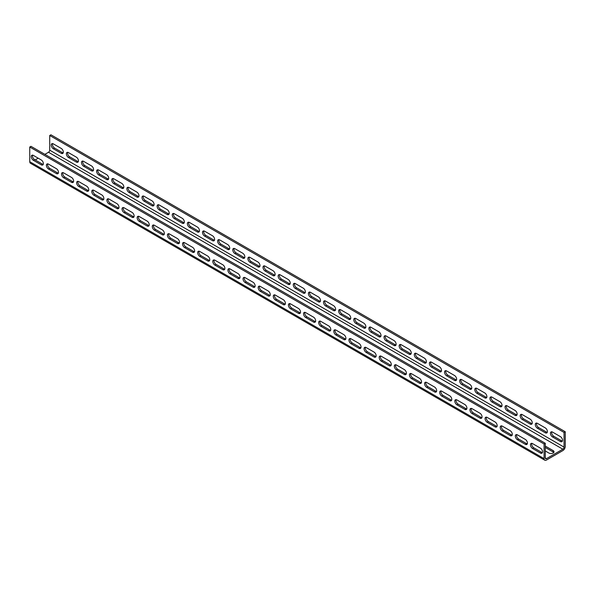 <?xml version="1.0" encoding="UTF-8"?>
<svg xmlns="http://www.w3.org/2000/svg" width="595" height="595" viewBox="0 0 595 595"><rect width="100%" height="100%" fill="white"/><g stroke="black" fill="none" stroke-linecap="round" stroke-linejoin="round"><path stroke-width="0.89" d="M545.28 443.268L30.962 146.325L29.75 147.025L29.75 161.699A3.421 1.978 120 0 0 30.457 163.261L544.782 460.203A3.421 1.978 120 0 0 546.493 460.032L562.833 450.601A3.421 1.978 120 0 0 565.25 446.406L565.25 431.739L564.038 432.439L564.038 447.105A1.711 0.989 -60 0 1 562.833 449.203L546.493 458.633A1.711 0.989 -60 0 1 545.637 458.723A1.711 0.989 -60 0 1 545.28 457.942L545.28 443.268L544.075 443.967L544.075 458.633A3.421 1.978 120 0 0 544.782 460.203M565.25 431.739L50.925 134.797L49.72 135.496L49.72 150.171A1.711 0.989 -60 0 1 48.507 152.261L44.878 154.358M38.221 158.203L35.194 159.951M29.75 147.025L544.075 443.967M41.248 159.951A2.997 1.726 60 0 1 43.204 162.591A2.997 1.726 60 0 1 42.743 164.986A2.997 1.726 60 0 1 41.248 164.837L33.38 160.3A2.997 1.726 60 0 1 31.423 157.66A2.997 1.726 60 0 1 31.885 155.258A2.997 1.726 60 0 1 33.38 155.407L41.248 159.951M56.376 168.683A2.997 1.726 60 0 1 58.332 171.323A2.997 1.726 60 0 1 57.871 173.725A2.997 1.726 60 0 1 56.376 173.576L48.507 169.032A2.997 1.726 60 0 1 46.551 166.392A2.997 1.726 60 0 1 47.012 163.989A2.997 1.726 60 0 1 48.507 164.138L56.376 168.683M71.504 177.414A2.997 1.726 60 0 1 73.46 180.054A2.997 1.726 60 0 1 72.999 182.457A2.997 1.726 60 0 1 71.504 182.308L63.635 177.764A2.997 1.726 60 0 1 61.679 175.123A2.997 1.726 60 0 1 62.14 172.729A2.997 1.726 60 0 1 63.635 172.877L71.504 177.414M86.625 186.153A2.997 1.726 60 0 1 88.588 188.786A2.997 1.726 60 0 1 88.127 191.188A2.997 1.726 60 0 1 86.625 191.04L78.763 186.503A2.997 1.726 60 0 1 76.807 183.862A2.997 1.726 60 0 1 77.261 181.46A2.997 1.726 60 0 1 78.763 181.609L86.625 186.153M101.752 194.885A2.997 1.726 60 0 1 103.709 197.525A2.997 1.726 60 0 1 103.255 199.92A2.997 1.726 60 0 1 101.752 199.771L93.891 195.234A2.997 1.726 60 0 1 91.935 192.594A2.997 1.726 60 0 1 92.389 190.192A2.997 1.726 60 0 1 93.891 190.34L101.752 194.885M116.88 203.616A2.997 1.726 60 0 1 118.836 206.257A2.997 1.726 60 0 1 118.383 208.659A2.997 1.726 60 0 1 116.88 208.51L109.019 203.966A2.997 1.726 60 0 1 107.063 201.326A2.997 1.726 60 0 1 107.517 198.923A2.997 1.726 60 0 1 109.019 199.072L116.88 203.616M132.008 212.348A2.997 1.726 60 0 1 133.964 214.988A2.997 1.726 60 0 1 133.503 217.391A2.997 1.726 60 0 1 132.008 217.242L124.147 212.698A2.997 1.726 60 0 1 122.183 210.057A2.997 1.726 60 0 1 122.644 207.662A2.997 1.726 60 0 1 124.147 207.811L132.008 212.348M147.136 221.087A2.997 1.726 60 0 1 149.092 223.72A2.997 1.726 60 0 1 148.631 226.122A2.997 1.726 60 0 1 147.136 225.974L139.267 221.437A2.997 1.726 60 0 1 137.311 218.796A2.997 1.726 60 0 1 137.772 216.394A2.997 1.726 60 0 1 139.267 216.543L147.136 221.087M162.264 229.819A2.997 1.726 60 0 1 164.22 232.459A2.997 1.726 60 0 1 163.759 234.854A2.997 1.726 60 0 1 162.264 234.705L154.395 230.168A2.997 1.726 60 0 1 152.439 227.528A2.997 1.726 60 0 1 152.9 225.126A2.997 1.726 60 0 1 154.395 225.274L162.264 229.819M177.392 238.55A2.997 1.726 60 0 1 179.348 241.191A2.997 1.726 60 0 1 178.887 243.593A2.997 1.726 60 0 1 177.392 243.444L169.523 238.9A2.997 1.726 60 0 1 167.567 236.26A2.997 1.726 60 0 1 168.028 233.865A2.997 1.726 60 0 1 169.523 234.006L177.392 238.55M192.52 247.282A2.997 1.726 60 0 1 194.476 249.922A2.997 1.726 60 0 1 194.015 252.325A2.997 1.726 60 0 1 192.52 252.176L184.651 247.632A2.997 1.726 60 0 1 182.695 244.991A2.997 1.726 60 0 1 183.156 242.596A2.997 1.726 60 0 1 184.651 242.745L192.52 247.282M207.648 256.021A2.997 1.726 60 0 1 209.604 258.654A2.997 1.726 60 0 1 209.142 261.056A2.997 1.726 60 0 1 207.648 260.908L199.779 256.371A2.997 1.726 60 0 1 197.823 253.73A2.997 1.726 60 0 1 198.284 251.328A2.997 1.726 60 0 1 199.779 251.477L207.648 256.021M222.775 264.753A2.997 1.726 60 0 1 224.732 267.393A2.997 1.726 60 0 1 224.27 269.788A2.997 1.726 60 0 1 222.775 269.639L214.907 265.102A2.997 1.726 60 0 1 212.951 262.462A2.997 1.726 60 0 1 213.412 260.06A2.997 1.726 60 0 1 214.907 260.208L222.775 264.753M237.896 273.484A2.997 1.726 60 0 1 239.859 276.125A2.997 1.726 60 0 1 239.398 278.527A2.997 1.726 60 0 1 237.896 278.378L230.034 273.834A2.997 1.726 60 0 1 228.078 271.194A2.997 1.726 60 0 1 228.532 268.799A2.997 1.726 60 0 1 230.034 268.947L237.896 273.484M253.024 282.216A2.997 1.726 60 0 1 254.98 284.856A2.997 1.726 60 0 1 254.526 287.259A2.997 1.726 60 0 1 253.024 287.11L245.162 282.566A2.997 1.726 60 0 1 243.206 279.933A2.997 1.726 60 0 1 243.66 277.53A2.997 1.726 60 0 1 245.162 277.679L253.024 282.216M268.152 290.955A2.997 1.726 60 0 1 270.108 293.595A2.997 1.726 60 0 1 269.654 295.99A2.997 1.726 60 0 1 268.152 295.841L260.29 291.305A2.997 1.726 60 0 1 258.334 288.664A2.997 1.726 60 0 1 258.788 286.262A2.997 1.726 60 0 1 260.29 286.411L268.152 290.955M283.279 299.687A2.997 1.726 60 0 1 285.236 302.327A2.997 1.726 60 0 1 284.774 304.722A2.997 1.726 60 0 1 283.279 304.58L275.418 300.036A2.997 1.726 60 0 1 273.455 297.396A2.997 1.726 60 0 1 273.916 294.994A2.997 1.726 60 0 1 275.418 295.142L283.279 299.687M298.407 308.418A2.997 1.726 60 0 1 300.363 311.059A2.997 1.726 60 0 1 299.902 313.461A2.997 1.726 60 0 1 298.407 313.312L290.538 308.768A2.997 1.726 60 0 1 288.582 306.127A2.997 1.726 60 0 1 289.044 303.733A2.997 1.726 60 0 1 290.538 303.881L298.407 308.418M313.535 317.15A2.997 1.726 60 0 1 315.491 319.79A2.997 1.726 60 0 1 315.03 322.192A2.997 1.726 60 0 1 313.535 322.044L305.666 317.499A2.997 1.726 60 0 1 303.71 314.867A2.997 1.726 60 0 1 304.171 312.464A2.997 1.726 60 0 1 305.666 312.613L313.535 317.15M328.663 325.889A2.997 1.726 60 0 1 330.619 328.529A2.997 1.726 60 0 1 330.158 330.924A2.997 1.726 60 0 1 328.663 330.775L320.794 326.238A2.997 1.726 60 0 1 318.838 323.598A2.997 1.726 60 0 1 319.299 321.196A2.997 1.726 60 0 1 320.794 321.345L328.663 325.889M343.791 334.621A2.997 1.726 60 0 1 345.747 337.261A2.997 1.726 60 0 1 345.286 339.656A2.997 1.726 60 0 1 343.791 339.514L335.922 334.97A2.997 1.726 60 0 1 333.966 332.33A2.997 1.726 60 0 1 334.427 329.928A2.997 1.726 60 0 1 335.922 330.076L343.791 334.621M358.919 343.352A2.997 1.726 60 0 1 360.875 345.993A2.997 1.726 60 0 1 360.414 348.395A2.997 1.726 60 0 1 358.919 348.246L351.05 343.702A2.997 1.726 60 0 1 349.094 341.061A2.997 1.726 60 0 1 349.555 338.667A2.997 1.726 60 0 1 351.05 338.815L358.919 343.352M374.047 352.084A2.997 1.726 60 0 1 376.003 354.724A2.997 1.726 60 0 1 375.542 357.126A2.997 1.726 60 0 1 374.047 356.978L366.178 352.433A2.997 1.726 60 0 1 364.222 349.8A2.997 1.726 60 0 1 364.683 347.398A2.997 1.726 60 0 1 366.178 347.547L374.047 352.084M389.167 360.823A2.997 1.726 60 0 1 391.123 363.463A2.997 1.726 60 0 1 390.67 365.858A2.997 1.726 60 0 1 389.167 365.709L381.306 361.172A2.997 1.726 60 0 1 379.35 358.532A2.997 1.726 60 0 1 379.803 356.13A2.997 1.726 60 0 1 381.306 356.279L389.167 360.823M404.295 369.555A2.997 1.726 60 0 1 406.251 372.195A2.997 1.726 60 0 1 405.797 374.597A2.997 1.726 60 0 1 404.295 374.448L396.434 369.904A2.997 1.726 60 0 1 394.478 367.264A2.997 1.726 60 0 1 394.931 364.861A2.997 1.726 60 0 1 396.434 365.01L404.295 369.555M419.423 378.286A2.997 1.726 60 0 1 421.379 380.926A2.997 1.726 60 0 1 420.925 383.329A2.997 1.726 60 0 1 419.423 383.18L411.562 378.636A2.997 1.726 60 0 1 409.605 375.995A2.997 1.726 60 0 1 410.059 373.601A2.997 1.726 60 0 1 411.562 373.749L419.423 378.286M434.551 387.025A2.997 1.726 60 0 1 436.507 389.658A2.997 1.726 60 0 1 436.046 392.06A2.997 1.726 60 0 1 434.551 391.912L426.682 387.367A2.997 1.726 60 0 1 424.726 384.734A2.997 1.726 60 0 1 425.187 382.332A2.997 1.726 60 0 1 426.682 382.481L434.551 387.025M449.679 395.757A2.997 1.726 60 0 1 451.635 398.397A2.997 1.726 60 0 1 451.174 400.792A2.997 1.726 60 0 1 449.679 400.643L441.81 396.106A2.997 1.726 60 0 1 439.854 393.466A2.997 1.726 60 0 1 440.315 391.064A2.997 1.726 60 0 1 441.81 391.213L449.679 395.757M464.807 404.488A2.997 1.726 60 0 1 466.763 407.129A2.997 1.726 60 0 1 466.302 409.531A2.997 1.726 60 0 1 464.807 409.382L456.938 404.838A2.997 1.726 60 0 1 454.982 402.198A2.997 1.726 60 0 1 455.443 399.795A2.997 1.726 60 0 1 456.938 399.944L464.807 404.488M479.934 413.22A2.997 1.726 60 0 1 481.89 415.86A2.997 1.726 60 0 1 481.429 418.263A2.997 1.726 60 0 1 479.934 418.114L472.066 413.57A2.997 1.726 60 0 1 470.11 410.929A2.997 1.726 60 0 1 470.571 408.534A2.997 1.726 60 0 1 472.066 408.683L479.934 413.22M495.062 421.959A2.997 1.726 60 0 1 497.018 424.592A2.997 1.726 60 0 1 496.557 426.994A2.997 1.726 60 0 1 495.062 426.846L487.193 422.309A2.997 1.726 60 0 1 485.237 419.668A2.997 1.726 60 0 1 485.698 417.266A2.997 1.726 60 0 1 487.193 417.415L495.062 421.959M510.19 430.691A2.997 1.726 60 0 1 512.146 433.331A2.997 1.726 60 0 1 511.685 435.726A2.997 1.726 60 0 1 510.19 435.577L502.321 431.04A2.997 1.726 60 0 1 500.365 428.4A2.997 1.726 60 0 1 500.826 425.998A2.997 1.726 60 0 1 502.321 426.146L510.19 430.691M525.318 439.422A2.997 1.726 60 0 1 527.274 442.063A2.997 1.726 60 0 1 526.813 444.465A2.997 1.726 60 0 1 525.318 444.316L517.449 439.772A2.997 1.726 60 0 1 515.493 437.132A2.997 1.726 60 0 1 515.954 434.737A2.997 1.726 60 0 1 517.449 434.878L525.318 439.422M540.438 448.154A2.997 1.726 60 0 1 542.395 450.794A2.997 1.726 60 0 1 541.941 453.197A2.997 1.726 60 0 1 540.438 453.048L532.577 448.504A2.997 1.726 60 0 1 530.621 445.863A2.997 1.726 60 0 1 531.075 443.468A2.997 1.726 60 0 1 532.577 443.617L540.438 448.154M43.219 164.421A2.997 1.726 60 0 1 42.453 164.138L34.592 159.601A2.997 1.726 60 0 1 32.613 155.131M58.347 173.152A2.997 1.726 60 0 1 57.581 172.877L49.72 168.333A2.997 1.726 60 0 1 47.741 163.863M73.475 181.884A2.997 1.726 60 0 1 72.709 181.609L64.848 177.065A2.997 1.726 60 0 1 62.869 172.595M88.603 190.616A2.997 1.726 60 0 1 87.837 190.34L79.975 185.804A2.997 1.726 60 0 1 77.997 181.334M103.731 199.355A2.997 1.726 60 0 1 102.965 199.072L95.096 194.535A2.997 1.726 60 0 1 93.125 190.065M118.859 208.086A2.997 1.726 60 0 1 118.093 207.811L110.224 203.267A2.997 1.726 60 0 1 108.253 198.797M133.987 216.818A2.997 1.726 60 0 1 133.221 216.543L125.352 211.999A2.997 1.726 60 0 1 123.381 207.536M149.114 225.55A2.997 1.726 60 0 1 148.348 225.274L140.48 220.738A2.997 1.726 60 0 1 138.509 216.268M164.235 234.289A2.997 1.726 60 0 1 163.476 234.006L155.607 229.469A2.997 1.726 60 0 1 153.636 224.999M179.363 243.02A2.997 1.726 60 0 1 178.604 242.745L170.735 238.201A2.997 1.726 60 0 1 168.757 233.731M194.491 251.752A2.997 1.726 60 0 1 193.725 251.477L185.863 246.932A2.997 1.726 60 0 1 183.885 242.47M209.618 260.484A2.997 1.726 60 0 1 208.852 260.208L200.991 255.672A2.997 1.726 60 0 1 199.013 251.202M224.746 269.223A2.997 1.726 60 0 1 223.98 268.947L216.119 264.403A2.997 1.726 60 0 1 214.141 259.933M239.874 277.954A2.997 1.726 60 0 1 239.108 277.679L231.247 273.135A2.997 1.726 60 0 1 229.268 268.665M255.002 286.686A2.997 1.726 60 0 1 254.236 286.411L246.367 281.866A2.997 1.726 60 0 1 244.396 277.404M270.13 295.418A2.997 1.726 60 0 1 269.364 295.142L261.495 290.605A2.997 1.726 60 0 1 259.524 286.136M285.258 304.157A2.997 1.726 60 0 1 284.492 303.881L276.623 299.337A2.997 1.726 60 0 1 274.652 294.867M300.386 312.888A2.997 1.726 60 0 1 299.62 312.613L291.751 308.069A2.997 1.726 60 0 1 289.78 303.599M315.506 321.62A2.997 1.726 60 0 1 314.748 321.345L306.879 316.8A2.997 1.726 60 0 1 304.9 312.338M330.634 330.359A2.997 1.726 60 0 1 329.875 330.076L322.007 325.539A2.997 1.726 60 0 1 320.028 321.069M345.762 339.091A2.997 1.726 60 0 1 344.996 338.815L337.134 334.271A2.997 1.726 60 0 1 335.156 329.801M360.89 347.822A2.997 1.726 60 0 1 360.124 347.547L352.262 343.003A2.997 1.726 60 0 1 350.284 338.533M376.018 356.554A2.997 1.726 60 0 1 375.252 356.279L367.39 351.742A2.997 1.726 60 0 1 365.412 347.272M391.146 365.293A2.997 1.726 60 0 1 390.38 365.01L382.518 360.473A2.997 1.726 60 0 1 380.54 356.003M406.273 374.024A2.997 1.726 60 0 1 405.507 373.749L397.639 369.205A2.997 1.726 60 0 1 395.668 364.735M421.401 382.756A2.997 1.726 60 0 1 420.635 382.481L412.766 377.937A2.997 1.726 60 0 1 410.795 373.467M436.529 391.488A2.997 1.726 60 0 1 435.763 391.213L427.894 386.676A2.997 1.726 60 0 1 425.923 382.206M451.657 400.227A2.997 1.726 60 0 1 450.891 399.944L443.022 395.407A2.997 1.726 60 0 1 441.051 390.937M466.778 408.958A2.997 1.726 60 0 1 466.019 408.683L458.15 404.139A2.997 1.726 60 0 1 456.172 399.669M481.905 417.69A2.997 1.726 60 0 1 481.147 417.415L473.278 412.87A2.997 1.726 60 0 1 471.299 408.401M497.033 426.422A2.997 1.726 60 0 1 496.267 426.146L488.406 421.61A2.997 1.726 60 0 1 486.427 417.14M512.161 435.161A2.997 1.726 60 0 1 511.395 434.878L503.534 430.341A2.997 1.726 60 0 1 501.555 425.871M527.289 443.892A2.997 1.726 60 0 1 526.523 443.617L518.662 439.073A2.997 1.726 60 0 1 516.683 434.603M542.417 452.624A2.997 1.726 60 0 1 541.651 452.349L533.782 447.804A2.997 1.726 60 0 1 531.811 443.342M49.742 164.852A2.997 1.726 0 0 1 49.72 164.837L48.485 164.131M64.87 173.584A2.997 1.726 180 0 1 64.848 173.576L63.613 172.862M79.998 182.323A2.997 1.726 180 0 1 79.975 182.308L78.741 181.594M95.126 191.054A2.997 1.726 180 0 1 95.096 191.04L93.869 190.326M110.246 199.786A2.997 1.726 180 0 1 110.224 199.771L108.997 199.065M125.374 208.518A2.997 1.726 180 0 1 125.352 208.51L124.117 207.796M140.502 217.257A2.997 1.726 180 0 1 140.48 217.242L139.245 216.528M155.63 225.988A2.997 1.726 180 0 1 155.607 225.974L154.373 225.26M170.758 234.72A2.997 1.726 180 0 1 170.735 234.705L169.501 233.999M185.885 243.452A2.997 1.726 180 0 1 185.863 243.444L184.629 242.73M201.013 252.191A2.997 1.726 180 0 1 200.991 252.176L199.756 251.462M216.141 260.922A2.997 1.726 180 0 1 216.119 260.908L214.884 260.201M231.269 269.654A2.997 1.726 180 0 1 231.247 269.639L230.012 268.933M246.389 278.386A2.997 1.726 180 0 1 246.367 278.378L245.14 277.664M261.517 287.125A2.997 1.726 180 0 1 261.495 287.11L260.268 286.396M276.645 295.856A2.997 1.726 180 0 1 276.623 295.841L275.388 295.135M291.773 304.588A2.997 1.726 180 0 1 291.751 304.58L290.516 303.867M306.901 313.327A2.997 1.726 180 0 1 306.879 313.312L305.644 312.598M322.029 322.059A2.997 1.726 180 0 1 322.007 322.044L320.772 321.33M337.157 330.79A2.997 1.726 180 0 1 337.134 330.775L335.9 330.069M352.285 339.522A2.997 1.726 180 0 1 352.262 339.514L351.028 338.8M367.413 348.261A2.997 1.726 180 0 1 367.39 348.246L366.156 347.532M382.54 356.993A2.997 1.726 180 0 1 382.518 356.978L381.283 356.264M397.661 365.724A2.997 1.726 180 0 1 397.639 365.709L396.411 365.003M412.789 374.456A2.997 1.726 180 0 1 412.766 374.448L411.539 373.734M427.917 383.195A2.997 1.726 180 0 1 427.894 383.18L426.66 382.466M443.044 391.927A2.997 1.726 180 0 1 443.022 391.912L441.788 391.198M458.172 400.658A2.997 1.726 180 0 1 458.15 400.643L456.915 399.937M473.3 409.39A2.997 1.726 180 0 1 473.278 409.382L472.043 408.668M488.428 418.129A2.997 1.726 180 0 1 488.406 418.114L487.171 417.4M503.556 426.86A2.997 1.726 180 0 1 503.534 426.846L502.299 426.132M518.684 435.592A2.997 1.726 180 0 1 518.662 435.577L517.427 434.871M533.812 444.324A2.997 1.726 180 0 1 533.782 444.316L532.555 443.602M545.28 446.064L553.149 450.601A2.997 1.726 180 0 1 554.027 451.828A2.997 1.726 180 0 1 552.175 453.42A2.997 1.726 180 0 1 548.91 453.048L545.28 450.951M49.72 135.496L564.038 432.439M61.218 148.423A2.997 1.726 60 0 1 63.174 151.063A2.997 1.726 60 0 1 62.713 153.458A2.997 1.726 60 0 1 61.218 153.309L53.349 148.772A2.997 1.726 60 0 1 51.393 146.132A2.997 1.726 60 0 1 51.854 143.73A2.997 1.726 60 0 1 53.349 143.878L61.218 148.423M76.338 157.154A2.997 1.726 60 0 1 78.295 159.795A2.997 1.726 60 0 1 77.841 162.197A2.997 1.726 60 0 1 76.338 162.048L68.477 157.504A2.997 1.726 60 0 1 66.521 154.864A2.997 1.726 60 0 1 66.975 152.461A2.997 1.726 60 0 1 68.477 152.61L76.338 157.154M91.466 165.886A2.997 1.726 60 0 1 93.422 168.526A2.997 1.726 60 0 1 92.969 170.929A2.997 1.726 60 0 1 91.466 170.78L83.605 166.236A2.997 1.726 60 0 1 81.649 163.595A2.997 1.726 60 0 1 82.103 161.2A2.997 1.726 60 0 1 83.605 161.349L91.466 165.886M106.594 174.618A2.997 1.726 60 0 1 108.55 177.258A2.997 1.726 60 0 1 108.097 179.66A2.997 1.726 60 0 1 106.594 179.512L98.733 174.967A2.997 1.726 60 0 1 96.777 172.334A2.997 1.726 60 0 1 97.23 169.932A2.997 1.726 60 0 1 98.733 170.081L106.594 174.618M121.722 183.357A2.997 1.726 60 0 1 123.678 185.997A2.997 1.726 60 0 1 123.217 188.392A2.997 1.726 60 0 1 121.722 188.243L113.853 183.706A2.997 1.726 60 0 1 111.897 181.066A2.997 1.726 60 0 1 112.358 178.664A2.997 1.726 60 0 1 113.853 178.812L121.722 183.357M136.85 192.088A2.997 1.726 60 0 1 138.806 194.729A2.997 1.726 60 0 1 138.345 197.131A2.997 1.726 60 0 1 136.85 196.982L128.981 192.438A2.997 1.726 60 0 1 127.025 189.798A2.997 1.726 60 0 1 127.486 187.395A2.997 1.726 60 0 1 128.981 187.544L136.85 192.088M151.978 200.82A2.997 1.726 60 0 1 153.934 203.46A2.997 1.726 60 0 1 153.473 205.863A2.997 1.726 60 0 1 151.978 205.714L144.109 201.17A2.997 1.726 60 0 1 142.153 198.529A2.997 1.726 60 0 1 142.614 196.134A2.997 1.726 60 0 1 144.109 196.283L151.978 200.82M167.106 209.559A2.997 1.726 60 0 1 169.062 212.192A2.997 1.726 60 0 1 168.601 214.594A2.997 1.726 60 0 1 167.106 214.445L159.237 209.909A2.997 1.726 60 0 1 157.281 207.268A2.997 1.726 60 0 1 157.742 204.866A2.997 1.726 60 0 1 159.237 205.015L167.106 209.559M182.234 218.291A2.997 1.726 60 0 1 184.19 220.931A2.997 1.726 60 0 1 183.729 223.326A2.997 1.726 60 0 1 182.234 223.177L174.365 218.64A2.997 1.726 60 0 1 172.409 216A2.997 1.726 60 0 1 172.87 213.598A2.997 1.726 60 0 1 174.365 213.746L182.234 218.291M197.362 227.022A2.997 1.726 60 0 1 199.318 229.663A2.997 1.726 60 0 1 198.856 232.065A2.997 1.726 60 0 1 197.362 231.916L189.493 227.372A2.997 1.726 60 0 1 187.537 224.732A2.997 1.726 60 0 1 187.998 222.329A2.997 1.726 60 0 1 189.493 222.478L197.362 227.022M212.482 235.754A2.997 1.726 60 0 1 214.445 238.394A2.997 1.726 60 0 1 213.984 240.797A2.997 1.726 60 0 1 212.482 240.648L204.621 236.103A2.997 1.726 60 0 1 202.664 233.463A2.997 1.726 60 0 1 203.126 231.068A2.997 1.726 60 0 1 204.621 231.217L212.482 235.754M227.61 244.493A2.997 1.726 60 0 1 229.566 247.126A2.997 1.726 60 0 1 229.112 249.528A2.997 1.726 60 0 1 227.61 249.379L219.748 244.843A2.997 1.726 60 0 1 217.792 242.202A2.997 1.726 60 0 1 218.246 239.8A2.997 1.726 60 0 1 219.748 239.949L227.61 244.493M242.738 253.225A2.997 1.726 60 0 1 244.694 255.865A2.997 1.726 60 0 1 244.24 258.26A2.997 1.726 60 0 1 242.738 258.111L234.876 253.574A2.997 1.726 60 0 1 232.92 250.934A2.997 1.726 60 0 1 233.374 248.532A2.997 1.726 60 0 1 234.876 248.68L242.738 253.225M257.866 261.956A2.997 1.726 60 0 1 259.822 264.596A2.997 1.726 60 0 1 259.368 266.999A2.997 1.726 60 0 1 257.866 266.85L250.004 262.306A2.997 1.726 60 0 1 248.041 259.665A2.997 1.726 60 0 1 248.502 257.271A2.997 1.726 60 0 1 250.004 257.412L257.866 261.956M272.993 270.688A2.997 1.726 60 0 1 274.95 273.328A2.997 1.726 60 0 1 274.488 275.73A2.997 1.726 60 0 1 272.993 275.582L265.125 271.037A2.997 1.726 60 0 1 263.168 268.397A2.997 1.726 60 0 1 263.63 266.002A2.997 1.726 60 0 1 265.125 266.151L272.993 270.688M288.121 279.427A2.997 1.726 60 0 1 290.077 282.06A2.997 1.726 60 0 1 289.616 284.462A2.997 1.726 60 0 1 288.121 284.313L280.252 279.776A2.997 1.726 60 0 1 278.296 277.136A2.997 1.726 60 0 1 278.757 274.734A2.997 1.726 60 0 1 280.252 274.883L288.121 279.427M303.249 288.159A2.997 1.726 60 0 1 305.205 290.799A2.997 1.726 60 0 1 304.744 293.194A2.997 1.726 60 0 1 303.249 293.045L295.38 288.508A2.997 1.726 60 0 1 293.424 285.868A2.997 1.726 60 0 1 293.885 283.465A2.997 1.726 60 0 1 295.38 283.614L303.249 288.159M318.377 296.89A2.997 1.726 60 0 1 320.333 299.53A2.997 1.726 60 0 1 319.872 301.933A2.997 1.726 60 0 1 318.377 301.784L310.508 297.24A2.997 1.726 60 0 1 308.552 294.599A2.997 1.726 60 0 1 309.013 292.204A2.997 1.726 60 0 1 310.508 292.353L318.377 296.89M333.505 305.622A2.997 1.726 60 0 1 335.461 308.262A2.997 1.726 60 0 1 335 310.664A2.997 1.726 60 0 1 333.505 310.516L325.636 305.971A2.997 1.726 60 0 1 323.68 303.338A2.997 1.726 60 0 1 324.141 300.936A2.997 1.726 60 0 1 325.636 301.085L333.505 305.622M348.633 314.361A2.997 1.726 60 0 1 350.589 317.001A2.997 1.726 60 0 1 350.128 319.396A2.997 1.726 60 0 1 348.633 319.247L340.764 314.71A2.997 1.726 60 0 1 338.808 312.07A2.997 1.726 60 0 1 339.269 309.668A2.997 1.726 60 0 1 340.764 309.817L348.633 314.361M363.753 323.092A2.997 1.726 60 0 1 365.717 325.733A2.997 1.726 60 0 1 365.256 328.128A2.997 1.726 60 0 1 363.753 327.986L355.892 323.442A2.997 1.726 60 0 1 353.936 320.802A2.997 1.726 60 0 1 354.397 318.399A2.997 1.726 60 0 1 355.892 318.548L363.753 323.092M378.881 331.824A2.997 1.726 60 0 1 380.837 334.464A2.997 1.726 60 0 1 380.384 336.867A2.997 1.726 60 0 1 378.881 336.718L371.02 332.174A2.997 1.726 60 0 1 369.064 329.533A2.997 1.726 60 0 1 369.517 327.138A2.997 1.726 60 0 1 371.02 327.287L378.881 331.824M394.009 340.556A2.997 1.726 60 0 1 395.965 343.196A2.997 1.726 60 0 1 395.511 345.598A2.997 1.726 60 0 1 394.009 345.45L386.148 340.905A2.997 1.726 60 0 1 384.191 338.272A2.997 1.726 60 0 1 384.645 335.87A2.997 1.726 60 0 1 386.148 336.019L394.009 340.556M409.137 349.295A2.997 1.726 60 0 1 411.093 351.935A2.997 1.726 60 0 1 410.639 354.33A2.997 1.726 60 0 1 409.137 354.181L401.275 349.644A2.997 1.726 60 0 1 399.312 347.004A2.997 1.726 60 0 1 399.773 344.602A2.997 1.726 60 0 1 401.275 344.75L409.137 349.295M424.265 358.026A2.997 1.726 60 0 1 426.221 360.667A2.997 1.726 60 0 1 425.76 363.069A2.997 1.726 60 0 1 424.265 362.92L416.396 358.376A2.997 1.726 60 0 1 414.44 355.736A2.997 1.726 60 0 1 414.901 353.333A2.997 1.726 60 0 1 416.396 353.482L424.265 358.026M439.393 366.758A2.997 1.726 60 0 1 441.349 369.398A2.997 1.726 60 0 1 440.888 371.801A2.997 1.726 60 0 1 439.393 371.652L431.524 367.108A2.997 1.726 60 0 1 429.568 364.467A2.997 1.726 60 0 1 430.029 362.072A2.997 1.726 60 0 1 431.524 362.221L439.393 366.758M454.521 375.49A2.997 1.726 60 0 1 456.477 378.13A2.997 1.726 60 0 1 456.015 380.532A2.997 1.726 60 0 1 454.521 380.384L446.652 375.839A2.997 1.726 60 0 1 444.696 373.206A2.997 1.726 60 0 1 445.157 370.804A2.997 1.726 60 0 1 446.652 370.953L454.521 375.49M469.648 384.229A2.997 1.726 60 0 1 471.604 386.869A2.997 1.726 60 0 1 471.143 389.264A2.997 1.726 60 0 1 469.648 389.115L461.779 384.578A2.997 1.726 60 0 1 459.823 381.938A2.997 1.726 60 0 1 460.285 379.536A2.997 1.726 60 0 1 461.779 379.684L469.648 384.229M484.776 392.96A2.997 1.726 60 0 1 486.732 395.601A2.997 1.726 60 0 1 486.271 398.003A2.997 1.726 60 0 1 484.776 397.854L476.907 393.31A2.997 1.726 60 0 1 474.951 390.67A2.997 1.726 60 0 1 475.412 388.267A2.997 1.726 60 0 1 476.907 388.416L484.776 392.96M499.904 401.692A2.997 1.726 60 0 1 501.86 404.332A2.997 1.726 60 0 1 501.399 406.735A2.997 1.726 60 0 1 499.904 406.586L492.035 402.041A2.997 1.726 60 0 1 490.079 399.401A2.997 1.726 60 0 1 490.54 397.006A2.997 1.726 60 0 1 492.035 397.155L499.904 401.692M515.025 410.431A2.997 1.726 60 0 1 516.988 413.064A2.997 1.726 60 0 1 516.527 415.466A2.997 1.726 60 0 1 515.025 415.317L507.163 410.781A2.997 1.726 60 0 1 505.207 408.14A2.997 1.726 60 0 1 505.661 405.738A2.997 1.726 60 0 1 507.163 405.887L515.025 410.431M530.152 419.163A2.997 1.726 60 0 1 532.109 421.803A2.997 1.726 60 0 1 531.655 424.198A2.997 1.726 60 0 1 530.152 424.049L522.291 419.512A2.997 1.726 60 0 1 520.335 416.872A2.997 1.726 60 0 1 520.789 414.47A2.997 1.726 60 0 1 522.291 414.618L530.152 419.163M545.28 427.894A2.997 1.726 60 0 1 547.236 430.535A2.997 1.726 60 0 1 546.783 432.937A2.997 1.726 60 0 1 545.28 432.788L537.419 428.244A2.997 1.726 60 0 1 535.463 425.603A2.997 1.726 60 0 1 535.916 423.201A2.997 1.726 60 0 1 537.419 423.35L545.28 427.894M560.408 436.626A2.997 1.726 60 0 1 562.364 439.266A2.997 1.726 60 0 1 561.903 441.669A2.997 1.726 60 0 1 560.408 441.52L552.547 436.975A2.997 1.726 60 0 1 550.583 434.335A2.997 1.726 60 0 1 551.044 431.94A2.997 1.726 60 0 1 552.547 432.089L560.408 436.626M63.189 152.893A2.997 1.726 60 0 1 62.423 152.61L54.562 148.073A2.997 1.726 60 0 1 52.583 143.603M78.317 161.624A2.997 1.726 60 0 1 77.551 161.349L69.682 156.805A2.997 1.726 60 0 1 67.711 152.335M93.445 170.356A2.997 1.726 60 0 1 92.679 170.081L84.81 165.536A2.997 1.726 60 0 1 82.839 161.067M108.573 179.088A2.997 1.726 60 0 1 107.807 178.812L99.938 174.275A2.997 1.726 60 0 1 97.967 169.806M123.701 187.827A2.997 1.726 60 0 1 122.934 187.544L115.066 183.007A2.997 1.726 60 0 1 113.095 178.537M138.828 196.558A2.997 1.726 60 0 1 138.062 196.283L130.193 191.739A2.997 1.726 60 0 1 128.222 187.269M153.949 205.29A2.997 1.726 60 0 1 153.19 205.015L145.321 200.47A2.997 1.726 60 0 1 143.343 196M169.077 214.022A2.997 1.726 60 0 1 168.318 213.746L160.449 209.209A2.997 1.726 60 0 1 158.471 204.739M184.205 222.761A2.997 1.726 60 0 1 183.439 222.478L175.577 217.941A2.997 1.726 60 0 1 173.599 213.471M199.332 231.492A2.997 1.726 60 0 1 198.566 231.217L190.705 226.673A2.997 1.726 60 0 1 188.727 222.203M214.46 240.224A2.997 1.726 60 0 1 213.694 239.949L205.833 235.404A2.997 1.726 60 0 1 203.854 230.942M229.588 248.955A2.997 1.726 60 0 1 228.822 248.68L220.953 244.143A2.997 1.726 60 0 1 218.982 239.673M244.716 257.695A2.997 1.726 60 0 1 243.95 257.412L236.081 252.875A2.997 1.726 60 0 1 234.11 248.405M259.844 266.426A2.997 1.726 60 0 1 259.078 266.151L251.209 261.607A2.997 1.726 60 0 1 249.238 257.137M274.972 275.158A2.997 1.726 60 0 1 274.206 274.883L266.337 270.338A2.997 1.726 60 0 1 264.366 265.876M290.1 283.889A2.997 1.726 60 0 1 289.334 283.614L281.465 279.077A2.997 1.726 60 0 1 279.494 274.607M305.22 292.628A2.997 1.726 60 0 1 304.462 292.353L296.593 287.809A2.997 1.726 60 0 1 294.614 283.339M320.348 301.36A2.997 1.726 60 0 1 319.582 301.085L311.721 296.541A2.997 1.726 60 0 1 309.742 292.071M335.476 310.092A2.997 1.726 60 0 1 334.71 309.817L326.848 305.272A2.997 1.726 60 0 1 324.87 300.81M350.604 318.823A2.997 1.726 60 0 1 349.838 318.548L341.976 314.011A2.997 1.726 60 0 1 339.998 309.541M365.732 327.562A2.997 1.726 60 0 1 364.966 327.287L357.104 322.743A2.997 1.726 60 0 1 355.126 318.273M380.86 336.294A2.997 1.726 60 0 1 380.093 336.019L372.225 331.475A2.997 1.726 60 0 1 370.254 327.005M395.987 345.026A2.997 1.726 60 0 1 395.221 344.75L387.352 340.206A2.997 1.726 60 0 1 385.381 335.744M411.115 353.765A2.997 1.726 60 0 1 410.349 353.482L402.48 348.945A2.997 1.726 60 0 1 400.509 344.475M426.243 362.496A2.997 1.726 60 0 1 425.477 362.221L417.608 357.677A2.997 1.726 60 0 1 415.637 353.207M441.364 371.228A2.997 1.726 60 0 1 440.605 370.953L432.736 366.408A2.997 1.726 60 0 1 430.765 361.938M456.491 379.96A2.997 1.726 60 0 1 455.733 379.684L447.864 375.147A2.997 1.726 60 0 1 445.886 370.678M471.619 388.699A2.997 1.726 60 0 1 470.853 388.416L462.992 383.879A2.997 1.726 60 0 1 461.013 379.409M486.747 397.43A2.997 1.726 60 0 1 485.981 397.155L478.12 392.611A2.997 1.726 60 0 1 476.141 388.141M501.875 406.162A2.997 1.726 60 0 1 501.109 405.887L493.248 401.342A2.997 1.726 60 0 1 491.269 396.872M517.003 414.894A2.997 1.726 60 0 1 516.237 414.618L508.375 410.081A2.997 1.726 60 0 1 506.397 405.612M532.131 423.633A2.997 1.726 60 0 1 531.365 423.35L523.496 418.813A2.997 1.726 60 0 1 521.525 414.343M547.259 432.364A2.997 1.726 60 0 1 546.493 432.089L538.624 427.545A2.997 1.726 60 0 1 536.653 423.075M562.387 441.096A2.997 1.726 60 0 1 561.62 440.821L553.752 436.276A2.997 1.726 60 0 1 551.781 431.814M545.28 447.455L553.149 451.999A2.997 1.726 180 0 1 553.766 452.52M29.75 161.699L544.075 458.633M545.28 457.942L546.493 458.633M48.507 152.261L562.833 449.203M49.72 150.171L564.038 447.105M553.149 451.999L553.149 450.601M42.453 164.138L41.248 164.837M62.423 152.61L61.218 153.309M34.592 159.601L33.38 160.3M54.562 148.073L53.349 148.772M57.581 172.877L56.376 173.576M77.551 161.349L76.338 162.048M49.72 168.333L48.507 169.032M69.682 156.805L68.477 157.504M72.709 181.609L71.504 182.308M92.679 170.081L91.466 170.78M64.848 177.065L63.635 177.764M84.81 165.536L83.605 166.236M87.837 190.34L86.625 191.04M107.807 178.812L106.594 179.512M79.975 185.804L78.763 186.503M99.938 174.275L98.733 174.967M102.965 199.072L101.752 199.771M122.934 187.544L121.722 188.243M95.096 194.535L93.891 195.234M115.066 183.007L113.853 183.706M118.093 207.811L116.88 208.51M138.062 196.283L136.85 196.982M110.224 203.267L109.019 203.966M130.193 191.739L128.981 192.438M133.221 216.543L132.008 217.242M153.19 205.015L151.978 205.714M125.352 211.999L124.147 212.698M145.321 200.47L144.109 201.17M148.348 225.274L147.136 225.974M168.318 213.746L167.106 214.445M140.48 220.738L139.267 221.437M160.449 209.209L159.237 209.909M163.476 234.006L162.264 234.705M183.439 222.478L182.234 223.177M155.607 229.469L154.395 230.168M175.577 217.941L174.365 218.64M178.604 242.745L177.392 243.444M198.566 231.217L197.362 231.916M170.735 238.201L169.523 238.9M190.705 226.673L189.493 227.372M193.725 251.477L192.52 252.176M213.694 239.949L212.482 240.648M185.863 246.932L184.651 247.632M205.833 235.404L204.621 236.103M208.852 260.208L207.648 260.908M228.822 248.68L227.61 249.379M200.991 255.672L199.779 256.371M220.953 244.143L219.748 244.843M223.98 268.947L222.775 269.639M243.95 257.412L242.738 258.111M216.119 264.403L214.907 265.102M236.081 252.875L234.876 253.574M239.108 277.679L237.896 278.378M259.078 266.151L257.866 266.85M231.247 273.135L230.034 273.834M251.209 261.607L250.004 262.306M254.236 286.411L253.024 287.11M274.206 274.883L272.993 275.582M246.367 281.866L245.162 282.566M266.337 270.338L265.125 271.037M269.364 295.142L268.152 295.841M289.334 283.614L288.121 284.313M261.495 290.605L260.29 291.305M281.465 279.077L280.252 279.776M284.492 303.881L283.279 304.58M304.462 292.353L303.249 293.045M276.623 299.337L275.418 300.036M296.593 287.809L295.38 288.508M299.62 312.613L298.407 313.312M319.582 301.085L318.377 301.784M291.751 308.069L290.538 308.768M311.721 296.541L310.508 297.24M314.748 321.345L313.535 322.044M334.71 309.817L333.505 310.516M306.879 316.8L305.666 317.499M326.848 305.272L325.636 305.971M329.875 330.076L328.663 330.775M349.838 318.548L348.633 319.247M322.007 325.539L320.794 326.238M341.976 314.011L340.764 314.71M344.996 338.815L343.791 339.514M364.966 327.287L363.753 327.986M337.134 334.271L335.922 334.97M357.104 322.743L355.892 323.442M360.124 347.547L358.919 348.246M380.093 336.019L378.881 336.718M352.262 343.003L351.05 343.702M372.225 331.475L371.02 332.174M375.252 356.279L374.047 356.978M395.221 344.75L394.009 345.45M367.39 351.742L366.178 352.433M387.352 340.206L386.148 340.905M390.38 365.01L389.167 365.709M410.349 353.482L409.137 354.181M382.518 360.473L381.306 361.172M402.48 348.945L401.275 349.644M405.507 373.749L404.295 374.448M425.477 362.221L424.265 362.92M397.639 369.205L396.434 369.904M417.608 357.677L416.396 358.376M420.635 382.481L419.423 383.18M440.605 370.953L439.393 371.652M412.766 377.937L411.562 378.636M432.736 366.408L431.524 367.108M435.763 391.213L434.551 391.912M455.733 379.684L454.521 380.384M427.894 386.676L426.682 387.367M447.864 375.147L446.652 375.839M450.891 399.944L449.679 400.643M470.853 388.416L469.648 389.115M443.022 395.407L441.81 396.106M462.992 383.879L461.779 384.578M466.019 408.683L464.807 409.382M485.981 397.155L484.776 397.854M458.15 404.139L456.938 404.838M478.12 392.611L476.907 393.31M481.147 417.415L479.934 418.114M501.109 405.887L499.904 406.586M473.278 412.87L472.066 413.57M493.248 401.342L492.035 402.041M496.267 426.146L495.062 426.846M516.237 414.618L515.025 415.317M488.406 421.61L487.193 422.309M508.375 410.081L507.163 410.781M511.395 434.878L510.19 435.577M531.365 423.35L530.152 424.049M503.534 430.341L502.321 431.04M523.496 418.813L522.291 419.512M526.523 443.617L525.318 444.316M546.493 432.089L545.28 432.788M518.662 439.073L517.449 439.772M538.624 427.545L537.419 428.244M541.651 452.349L540.438 453.048M561.62 440.821L560.408 441.52M533.782 447.804L532.577 448.504M553.752 436.276L552.547 436.975"/></g></svg>
